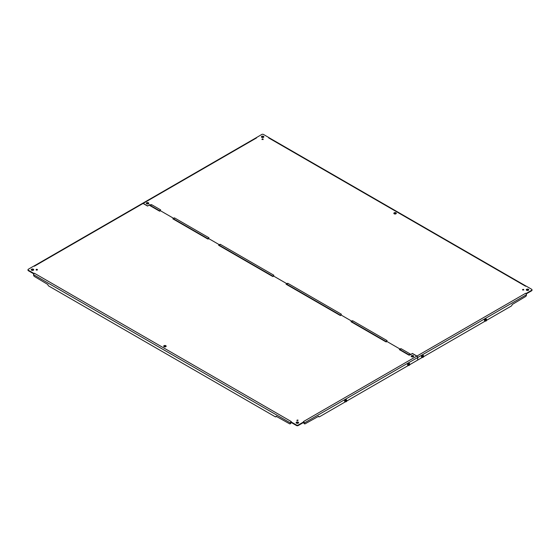 <?xml version="1.0" encoding="UTF-8"?>
<svg xmlns="http://www.w3.org/2000/svg" width="560" height="560" viewBox="0 0 560 560"><rect width="100%" height="100%" fill="white"/><g stroke="black" fill="none" stroke-linecap="round" stroke-linejoin="round"><path stroke-width="0.84" d="M296.499 423.15A1.225 0.707 180 0 1 296.142 422.653A1.225 0.707 180 0 1 297.367 421.939A1.225 0.707 180 0 1 298.599 422.653A1.225 0.707 180 0 1 297.836 423.304A1.225 0.707 180 0 1 296.499 423.15M296.884 420.448A0.693 0.399 180 0 1 298.06 420.168A0.693 0.399 180 0 1 296.884 420.448M36.295 270.004A0.686 0.399 180 0 1 36.785 269.325A0.686 0.399 180 0 1 37.044 270.088A0.686 0.399 180 0 1 36.295 270.004M411.572 356.713A1.225 0.707 180 0 1 411.215 356.216A1.225 0.707 180 0 1 412.44 355.502A1.225 0.707 180 0 1 413.672 356.216A1.225 0.707 180 0 1 412.909 356.867A1.225 0.707 180 0 1 411.572 356.713M31.619 270.221A1.225 0.707 180 0 1 31.255 269.724A1.225 0.707 180 0 1 32.487 269.01A1.225 0.707 180 0 1 33.712 269.724A1.225 0.707 180 0 1 32.956 270.375A1.225 0.707 180 0 1 31.619 270.221M164.059 346.689A1.225 0.707 180 0 1 163.702 346.185A1.225 0.707 180 0 1 164.927 345.478A1.225 0.707 180 0 1 166.152 346.185A1.225 0.707 180 0 1 165.396 346.843A1.225 0.707 180 0 1 164.059 346.689M409.745 364.665L417.655 360.101L417.655 357.539A1.162 0.672 -120 0 0 416.829 356.111L412.447 353.584L410.165 354.9L409.493 354.515L408.471 354.872L399.35 349.608L399.973 349.02L386.477 341.222L385.455 341.586L350.987 321.685L351.666 321.125L340.774 314.839L339.808 315.231L286.069 284.207L286.748 283.647L273.252 275.856L272.286 276.248L218.603 245.252L219.226 244.664L208.334 238.371L207.312 238.735L172.844 218.834L173.523 218.274L160.027 210.483L159.054 210.875L149.828 205.548L150.507 204.988L149.947 204.666L147.56 206.045L143.059 203.448L34.342 266.217L33.88 266.028L28.357 269.22A1.225 0.707 0 0 0 28 269.724A1.225 0.707 0 0 0 28.357 270.221L33.88 273.413L34.342 273.224L291.242 421.547L290.976 421.841L296.499 425.033A1.225 0.707 0 0 0 298.235 425.033L303.758 421.841L303.492 421.547L304.017 422.065A1.162 0.672 60 0 1 304.318 422.975L304.318 423.276A1.225 0.707 120 0 0 304.57 423.843A1.225 0.707 120 0 0 305.186 423.78L318.647 416.255A1.225 0.707 120 0 0 318.899 416.822A1.225 0.707 120 0 0 319.515 416.759L345.534 401.737M298.515 422.898A1.225 0.707 0 0 0 297.367 422.443A1.225 0.707 0 0 0 296.219 422.898M297.906 420.42A0.693 0.399 0 0 0 296.835 420.42M37.317 269.969A0.686 0.399 0 0 0 36.253 269.969M413.588 356.468A1.225 0.707 0 0 0 412.44 356.006A1.225 0.707 0 0 0 411.292 356.468M33.635 269.969A1.225 0.707 0 0 0 32.487 269.514A1.225 0.707 0 0 0 31.339 269.969M166.075 346.437A1.225 0.707 0 0 0 164.927 345.975A1.225 0.707 0 0 0 163.779 346.437M291.242 421.547L290.976 422.345L296.499 425.537A1.225 0.707 0 0 0 298.235 425.537L303.758 422.345L303.758 421.841L303.884 423.024A1.225 0.707 120 0 0 304.136 423.591L304.57 423.843M290.724 422.065L290.724 422.065A1.162 0.672 -60 0 0 290.423 422.975L290.857 423.024L290.724 422.065M34.391 273.259L33.873 273.777A1.162 0.672 120 0 0 33.572 274.68L33.572 274.988A1.225 0.707 -120 0 0 34.44 276.493L47.901 284.515A1.225 0.707 -120 0 0 48.769 286.02L275.226 416.759A1.225 0.707 -120 0 0 275.835 416.822A1.225 0.707 -120 0 0 276.094 416.255L289.555 423.78A1.225 0.707 -120 0 0 290.164 423.843A1.225 0.707 -120 0 0 290.423 423.276M33.873 273.777L33.88 273.413M28 269.724L28 270.221A1.225 0.707 0 0 0 28.357 270.725L33.81 273.875M34.391 266.182L33.88 266.056M143.059 203.448A1.162 0.672 -120 0 0 142.478 203.392L33.957 266.042M149.884 205.576L150.703 205.947L150.507 204.988L151.529 204.624L150.71 205.94L150.507 204.988L149.835 204.603L147.553 206.038M159.005 210.84L159.817 211.211L160.027 210.483L173.523 218.274L174.489 217.882L173.726 219.226L173.523 218.274L173.712 219.233L172.9 218.862M159.586 210.784L160.139 210.385M207.312 238.735L208.131 239.106L208.334 238.371L219.226 244.664L220.248 244.3L219.429 245.616L219.226 244.664L219.429 245.616L218.603 245.252M207.893 238.672L208.453 238.273M272.23 276.213L273.049 276.584L273.252 275.856L286.748 283.647L287.77 283.283L286.951 284.599L286.748 283.647L286.944 284.606L286.125 284.235M272.811 276.157L273.371 275.758M339.752 315.196L340.571 315.567L340.774 314.839L351.666 321.125L352.632 320.733L351.869 322.077L351.666 321.125L351.869 322.077L351.043 321.713M340.333 315.14L340.893 314.741M385.455 341.586L386.274 341.957L386.477 341.222L399.973 349.02L400.995 348.656L400.183 349.972L399.973 349.02L400.169 349.979L399.35 349.608M386.036 341.53L386.596 341.124M408.471 354.872L409.29 355.243L409.493 354.515L410.053 354.837L412.44 353.458L416.941 356.055A1.162 0.672 60 0 1 417.76 357.476L417.655 359.975M409.052 354.816L409.612 354.417M407.61 364.924A0.847 0.49 -60 0 1 407.631 364.308M344.645 401.282A0.847 0.49 -60 0 1 344.666 400.659M346.78 401.016L408.499 365.386M290.164 423.843L290.605 423.591A1.225 0.707 -120 0 0 290.857 423.024M275.835 416.822L276.269 416.57A1.225 0.707 -120 0 0 276.5 416.241M318.241 416.241A1.225 0.707 120 0 0 318.465 416.57L318.899 416.822M263.501 136.346A1.225 0.707 180 0 1 263.858 136.85A1.225 0.707 180 0 1 262.633 137.557A1.225 0.707 180 0 1 261.401 136.85A1.225 0.707 180 0 1 262.164 136.192A1.225 0.707 180 0 1 263.501 136.346M523.705 289.499A0.693 0.399 180 0 1 522.529 289.779A0.693 0.399 180 0 1 523.705 289.499M263.116 139.048A0.693 0.399 180 0 1 261.94 139.328A0.693 0.399 180 0 1 263.116 139.048M148.428 202.783A1.225 0.707 180 0 1 148.785 203.287A1.225 0.707 180 0 1 147.56 203.994A1.225 0.707 180 0 1 146.328 203.287A1.225 0.707 180 0 1 147.091 202.629A1.225 0.707 180 0 1 148.428 202.783M528.381 289.275A1.225 0.707 180 0 1 528.745 289.779A1.225 0.707 180 0 1 527.513 290.486A1.225 0.707 180 0 1 526.288 289.779A1.225 0.707 180 0 1 527.044 289.121A1.225 0.707 180 0 1 528.381 289.275M395.941 212.814A1.225 0.707 180 0 1 396.298 213.311A1.225 0.707 180 0 1 395.073 214.025A1.225 0.707 180 0 1 393.848 213.311A1.225 0.707 180 0 1 394.604 212.66A1.225 0.707 180 0 1 395.941 212.814M416.941 356.055L525.658 293.279L526.12 293.468L531.643 290.276A1.225 0.707 0 0 0 532 289.779A1.225 0.707 0 0 0 531.643 289.275L526.12 286.09L525.609 286.244L526.12 286.111M525.609 286.244L268.702 137.921L269.024 137.655L263.501 134.463A1.225 0.707 0 0 0 261.765 134.463L255.983 137.865A1.162 0.672 -120 0 0 255.927 137.893L142.59 203.329A1.162 0.672 60 0 1 143.171 203.385L147.553 205.919M263.781 137.102A1.225 0.707 0 0 0 263.501 136.85A1.225 0.707 0 0 0 261.485 137.102M523.754 290.031A0.693 0.399 0 0 0 522.683 290.031M263.165 139.58A0.693 0.399 0 0 0 262.094 139.58M148.708 203.532A1.225 0.707 0 0 0 148.428 203.287A1.225 0.707 0 0 0 146.412 203.532M528.661 290.031A1.225 0.707 0 0 0 528.381 289.779A1.225 0.707 0 0 0 526.365 290.031M396.221 213.563A1.225 0.707 0 0 0 395.941 213.311A1.225 0.707 0 0 0 393.925 213.563M526.19 293.93L531.643 290.78A1.225 0.707 0 0 0 532 290.276L532 289.779M525.609 293.314L526.12 293.468M486.605 320.292L511.231 306.075A1.225 0.707 120 0 0 512.099 304.57L525.56 296.548A1.225 0.707 120 0 0 526.428 295.043L526.428 294.742A1.162 0.672 -120 0 0 526.127 293.832M526.043 286.097L269.339 137.893A1.162 0.672 120 0 0 269.276 137.865M421.505 356.902A0.847 0.49 -60 0 1 421.526 356.286M484.47 320.551A0.847 0.49 -60 0 1 484.491 319.928M417.76 360.038L422.394 357.364M423.64 356.643L485.359 321.013M399.973 349.517L400.61 349.776M351.666 321.629L352.303 321.888M286.748 284.144L287.385 284.41M219.226 245.161L219.863 245.42M173.523 218.778L174.16 219.037M150.507 205.485L151.144 205.751M395.206 214.018L394.1 213.381M407.575 364.658A0.847 0.49 -60 0 1 407.568 364.658A0.847 0.49 -60 0 1 407.561 364.651L408.443 363.202M485.303 318.829L484.449 320.278A0.847 0.49 -60 0 1 484.428 320.278A0.847 0.49 -60 0 1 484.414 320.271M421.778 357.252A1.225 0.707 -60 0 1 421.743 357.238A1.225 0.707 -60 0 1 421.484 356.678A1.225 0.707 -60 0 1 421.484 356.671A1.225 0.707 -60 0 1 422.023 355.439A1.225 0.707 -60 0 1 422.968 355.11C422.45 354.725 421.953 355.243 421.47 356.657L421.484 356.636A0.847 0.49 -60 0 1 421.463 356.636A0.847 0.49 -60 0 1 421.456 356.629A0.84 0.483 -60 0 1 421.456 356.608M344.631 401.03L344.624 401.009A0.847 0.49 -60 0 1 344.603 401.009A0.847 0.49 -60 0 1 344.596 401.002A0.84 0.483 -60 0 1 344.596 400.988L345.478 399.553M413.455 356.314L412.405 356.923M148.071 203.931L148.673 203.581M486.689 319.739L486.451 320.621A0.938 0.546 -60 0 1 486.297 320.831L486.297 320.67A0.756 0.434 120 0 0 486.297 319.557L485.807 318.934L484.694 320.285L485.828 321.027M486.339 319.242L486.703 319.753M485.884 319.263L485.828 319.83A0.756 0.434 120 0 0 485.828 320.936L485.842 321.104A0.952 0.553 120 0 1 485.618 321.09M485.254 320.95L484.785 320.929A1.225 0.707 -60 0 0 485.24 320.943L484.596 320.362C485.156 318.899 485.709 318.577 486.262 319.403L486.003 319.326M485.884 320.747L485.779 319.893M485.646 321.139L485.338 320.733M486.297 320.67L486.297 319.557M486.024 320.684A0.756 0.434 120 0 0 486.353 319.564M423.724 356.097L423.493 356.986A0.938 0.546 -60 0 1 423.332 357.182L423.332 357.021A0.756 0.434 120 0 0 423.332 355.908L423.304 355.733C422.744 354.935 422.191 355.25 421.631 356.72L422.268 357.287A1.225 0.707 -60 0 1 421.82 357.28L421.47 356.657L422.338 355.18M422.114 355.698L423.346 355.593L422.821 355.285L422.114 355.698L421.736 356.636L422.863 357.378M423.346 355.593L423.766 356.216A0.952 0.553 120 0 0 423.752 356.076M422.373 357.084L422.681 357.49M423.038 355.677L423.332 357.182M423.038 357.168L422.877 357.266A0.756 0.434 120 0 1 422.863 356.181L422.87 355.978A0.952 0.553 120 0 0 422.653 356.244L422.863 356.034M422.919 357.098L422.919 355.614M423.738 356.356L423.752 356.342A0.952 0.553 120 0 0 423.766 356.216L423.521 356.944M422.814 356.244L422.863 357.294M423.332 357.021L423.332 355.908M423.059 357.035A0.756 0.434 120 0 0 423.388 355.915M409.829 364.119L409.598 365.008A0.938 0.546 -60 0 1 409.437 365.204L409.437 365.043A0.756 0.434 120 0 0 409.437 363.93L408.947 363.307L408.191 363.755L407.834 364.7L408.709 365.505M409.024 363.636L408.968 364.203A0.756 0.434 120 0 0 408.968 365.316L408.968 365.4M408.373 365.309L407.736 364.742C408.296 363.279 408.849 362.957 409.402 363.776L409.143 363.699M409.458 363.601L409.843 364.126M408.478 365.106L408.982 365.484A0.952 0.553 120 0 1 408.758 365.463M409.024 365.12L408.919 364.266M409.843 364.378L409.857 364.364A0.952 0.553 120 0 0 409.871 364.238A0.952 0.553 120 0 0 409.857 364.098L409.626 364.966M408.191 365.204L408.786 365.512M409.437 365.043L409.437 363.93M409.164 365.057A0.756 0.434 120 0 0 409.493 363.937M346.864 400.47L346.633 401.366A0.938 0.546 -60 0 1 346.472 401.562L346.472 401.394A0.756 0.434 120 0 0 346.472 400.288L345.961 399.665L344.876 401.016L346.003 401.751M346.059 399.987L346.003 400.554A0.756 0.434 120 0 0 346.003 401.667L345.821 401.863M345.429 401.674L344.96 401.653A1.225 0.707 -60 0 0 345.415 401.667L344.771 401.093C345.331 399.63 345.884 399.308 346.444 400.127L346.178 400.057M346.486 399.966L346.878 400.484M346.017 401.639L345.513 401.464M345.954 400.617L345.954 401.555A0.756 0.434 120 0 1 345.786 401.569M346.472 401.394L346.472 400.288M346.199 401.415A0.756 0.434 120 0 0 346.528 400.288M303.492 421.547L416.829 356.111M298.235 425.537L298.235 425.033M296.499 425.033L296.499 425.537M33.572 274.68L290.423 422.975M28.357 270.221L28.357 270.725M304.318 422.975L417.655 357.539M304.318 423.276L303.884 423.024M256.508 137.949L143.171 203.385M151.529 204.624L160.65 209.895M174.545 217.917L208.957 237.783M220.248 244.3L273.875 275.261M287.77 283.283L341.397 314.244M352.688 320.768L387.1 340.634M400.995 348.656L410.116 353.92M531.643 290.276L531.643 290.78M417.76 357.476L526.428 294.742M484.743 320.901A1.225 0.707 -60 0 1 484.708 320.88A1.225 0.707 -60 0 1 484.449 320.327A1.225 0.707 -60 0 1 484.449 320.32A1.225 0.707 -60 0 1 484.988 319.088A1.225 0.707 -60 0 1 485.933 318.759A1.225 0.707 -60 0 1 485.968 318.78M484.526 320.362A1.225 0.707 -60 0 1 485.065 319.13A1.225 0.707 -60 0 1 486.01 318.801A1.225 0.707 -60 0 1 486.248 319.193L485.933 318.759C485.415 318.374 484.918 318.892 484.435 320.306L484.785 320.929A1.225 0.707 -60 0 1 484.526 320.362M485.079 319.34L485.604 319.648M485.219 320.628L484.694 320.327M485.338 320.523L485.604 319.837M485.576 319.683L485.051 319.382M484.694 320.285L485.219 320.593M485.422 320.495L485.653 319.907M486.717 319.991A0.952 0.553 120 0 0 486.731 319.858A0.952 0.553 120 0 0 486.717 319.725L486.486 320.593M422.289 357.301L421.82 357.28A1.225 0.707 -60 0 1 421.561 356.72A1.225 0.707 -60 0 1 422.1 355.481A1.225 0.707 -60 0 1 423.045 355.152L422.968 355.11A1.225 0.707 -60 0 1 423.01 355.131M423.297 355.551L423.045 355.152A1.225 0.707 -60 0 1 423.29 355.544M422.254 356.979L421.736 356.678M422.373 356.874L422.639 356.188M422.611 356.034L422.086 355.733M421.736 356.636L422.254 356.944M422.457 356.846L422.688 356.258M407.883 365.281A1.225 0.707 -60 0 1 407.848 365.26A1.225 0.707 -60 0 1 407.589 364.7A1.225 0.707 -60 0 1 407.589 364.693A1.225 0.707 -60 0 1 408.128 363.461A1.225 0.707 -60 0 1 409.073 363.132A1.225 0.707 -60 0 1 409.108 363.153M407.666 364.742A1.225 0.707 -60 0 1 408.205 363.503A1.225 0.707 -60 0 1 409.15 363.174A1.225 0.707 -60 0 1 409.388 363.566L409.073 363.132C408.555 362.754 408.058 363.265 407.575 364.686L407.925 365.302A1.225 0.707 -60 0 1 407.666 364.742M408.38 365.316A1.225 0.707 -60 0 1 407.925 365.302L408.394 365.323M408.219 363.72L408.744 364.021M408.359 365.008L407.834 364.7M408.478 364.896L408.744 364.21M408.716 364.056L408.191 363.755M407.834 364.665L408.359 364.966M408.562 364.868L408.793 364.28M344.918 401.632A1.225 0.707 -60 0 1 344.883 401.611A1.225 0.707 -60 0 1 344.624 401.058A1.225 0.707 -60 0 1 344.624 401.051A1.225 0.707 -60 0 1 345.163 399.812A1.225 0.707 -60 0 1 346.108 399.483A1.225 0.707 -60 0 1 346.15 399.504M344.701 401.093A1.225 0.707 -60 0 1 345.24 399.854A1.225 0.707 -60 0 1 346.185 399.525A1.225 0.707 -60 0 1 346.43 399.917L346.108 399.483C345.59 399.105 345.093 399.623 344.61 401.037L344.96 401.653A1.225 0.707 -60 0 1 344.701 401.093M345.254 400.071L345.779 400.372M345.394 401.359L344.876 401.051M345.513 401.247L345.779 400.561M345.751 400.407L345.226 400.106M344.876 401.016L345.394 401.317M345.597 401.219L345.828 400.638M346.892 400.722A0.952 0.553 120 0 0 346.906 400.589A0.952 0.553 120 0 0 346.892 400.449L346.661 401.317M150.465 205.52L159.432 210.7M173.481 218.806L207.739 238.588M219.184 245.196L272.657 276.066M286.706 284.179L340.186 315.056M351.624 321.657L385.889 341.439M399.931 349.552L408.905 354.725M485.058 320.831L485.569 321.132M422.093 357.182L422.604 357.483M345.233 401.562L345.744 401.856"/></g></svg>
